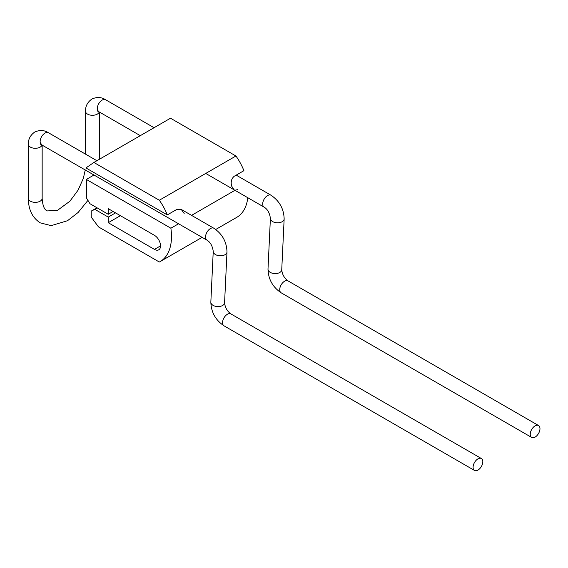 <?xml version="1.0" encoding="UTF-8"?>
<svg xmlns="http://www.w3.org/2000/svg" width="568" height="568" viewBox="0 0 568 568"><rect width="100%" height="100%" fill="white"/><g stroke="black" fill="none" stroke-linecap="round" stroke-linejoin="round"><path stroke-width="0.85" d="M235.94 156.001L159.324 200.241A40.782 23.544 60 0 1 167.29 214.91L86.357 168.185L86.357 167.638L93.883 162.455L170.499 118.222L235.94 156.001A40.782 23.544 60 0 1 243.906 170.677L234.172 176.293C231.467 178.657 230.608 181.909 231.602 186.041L234.03 189.776M184.174 213.426L181.242 209.407L177.017 209.294L167.29 214.91M235.173 190.174L237.758 189.598M170.876 228.215A54.805 31.645 60 0 1 160.133 261.585A54.805 31.645 60 0 1 159.324 262.026L98.52 226.923L91.221 217.09L91.221 211.104L94.87 209.365L108.247 217.09L108.247 222.706L154.46 249.387A8.598 4.963 -120 0 0 158.756 249.814A8.598 4.963 -120 0 0 160.077 242.919A8.598 4.963 -120 0 0 154.46 235.344L108.247 208.662L108.247 214.278L90.007 203.749L86.357 197.799L86.357 179.424L170.876 228.215L178.586 223.764M247.79 197.721A54.805 31.645 60 0 1 236.749 217.352L215.748 229.472M86.357 179.424L94.068 174.965M93.883 162.455L159.324 200.241M96.979 207.774L91.221 211.104M97.298 207.959L94.87 209.365M115.545 212.879L108.247 217.09M120.409 215.684L108.247 222.706M113.11 211.474L108.247 214.278M535.106 437.097A6.88 3.969 -60 0 1 531.669 437.438A6.88 3.969 -60 0 1 530.611 431.928A6.88 3.969 -60 0 1 535.106 425.865A6.88 3.969 -60 0 1 538.542 425.524A6.88 3.969 -60 0 1 539.6 431.041A6.88 3.969 -60 0 1 535.106 437.097M477.951 458.866A6.88 3.969 120 0 0 473.456 464.929A6.88 3.969 120 0 0 474.507 470.439A6.88 3.969 120 0 0 477.951 470.098A6.88 3.969 120 0 0 482.445 464.035A6.88 3.969 120 0 0 481.387 458.525A6.88 3.969 120 0 0 477.951 458.866M234.953 190.308L191.551 215.364M160.538 245.88L154.46 249.387M531.669 437.438L281.146 292.804A6.88 3.969 -60 0 1 280.088 287.294A6.88 3.969 -60 0 1 284.582 281.231A6.88 3.969 -60 0 1 288.026 280.89C284.305 278.178 282.211 274.458 281.742 269.729L284.149 218.95C283.851 208.861 279.47 200.951 271 195.229L236.189 175.129M281.146 292.804C272.675 287.081 268.288 279.172 267.997 269.083A6.88 4.175 2.7 0 0 272.143 273.165A6.88 4.175 2.7 0 0 279.726 272.512A6.88 4.175 2.7 0 0 281.742 269.729M267.997 269.083L270.404 218.304A6.88 4.175 2.7 0 0 274.55 222.386A6.88 4.175 2.7 0 0 282.133 221.733A6.88 4.175 2.7 0 0 284.149 218.95M270.404 218.304C269.587 212.865 267.493 209.145 264.12 207.142A6.88 3.969 -60 0 1 263.062 201.633A6.88 3.969 -60 0 1 267.556 195.569A6.88 3.969 -60 0 1 271 195.229M140.296 135.66L98.725 111.655A6.88 3.969 -60 0 1 97.675 106.145A6.88 3.969 -60 0 1 102.169 100.082A6.88 3.969 -60 0 1 105.605 99.741C101.416 97.05 96.83 96.823 91.846 99.059C87.415 102.261 85.321 106.344 85.555 111.314L85.555 154.162M99.23 111.946A6.88 3.969 180 0 1 97.298 114.125A6.88 3.969 180 0 1 87.571 114.125A6.88 3.969 180 0 1 85.555 111.314M87.941 200.383L78.15 212.453L67.542 220.696L51.17 225.652L40.207 222.841C32.284 217.658 28.343 209.507 28.4 198.381A6.88 3.969 -0 0 0 30.416 201.186A6.88 3.969 -0 0 0 37.914 202.052A6.88 3.969 -0 0 0 42.16 198.381L42.16 144.996M223.984 325.805C215.513 320.082 211.133 312.173 210.842 302.084A6.88 4.175 -177.3 0 0 214.988 306.159A6.88 4.175 -177.3 0 0 222.571 305.506A6.88 4.175 -177.3 0 0 224.58 302.73C225.056 307.458 227.15 311.172 230.864 313.891A6.88 3.969 120 0 0 227.427 314.232A6.88 3.969 120 0 0 222.933 320.288A6.88 3.969 120 0 0 223.984 325.805L474.507 470.439M224.58 302.73L226.987 251.951A6.88 4.175 -177.3 0 1 224.971 254.727A6.88 4.175 -177.3 0 1 217.395 255.38A6.88 4.175 -177.3 0 1 213.241 251.304C212.425 245.866 210.33 242.145 206.958 240.143L40.605 144.251L41.57 143.974M226.987 251.951C226.696 241.861 222.315 233.952 213.838 228.229A6.88 3.969 120 0 0 210.401 228.57A6.88 3.969 120 0 0 205.907 234.634A6.88 3.969 120 0 0 206.958 240.143M42.075 144.946A6.88 3.969 -0 0 1 40.143 147.126A6.88 3.969 -0 0 1 30.416 147.126A6.88 3.969 -0 0 1 28.4 144.315C28.166 139.345 30.26 135.262 34.691 132.06C39.675 129.823 44.261 130.051 48.45 132.742A6.88 3.969 120 0 0 45.007 133.082A6.88 3.969 120 0 0 40.513 139.146A6.88 3.969 120 0 0 41.57 144.655M202.116 237.346L160.133 261.585M98.725 111.655L97.767 111.25L98.725 110.973M85.264 169.882L83.347 178.352L78.093 190.131L69.885 201.228L57.311 210.472L47.087 210.92C46.59 210.401 42.898 209.89 42.16 198.381M264.12 207.142L205.744 173.439M99.315 111.995L99.315 159.317M210.842 302.084L213.241 251.304M28.4 144.315L28.4 198.381M213.838 228.229L181.227 209.4M96.901 160.716L48.45 132.742M230.864 313.891L481.387 458.525M154.056 127.715L105.605 99.741M288.026 280.89L538.542 425.524"/></g></svg>
